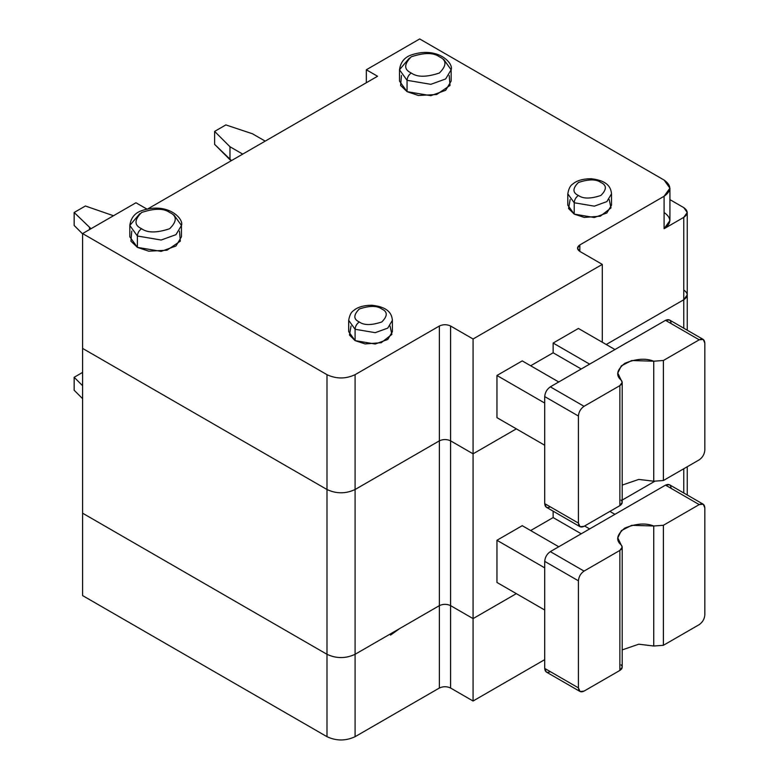 <?xml version="1.0" encoding="UTF-8"?>
<svg xmlns="http://www.w3.org/2000/svg" width="779" height="779" viewBox="0 0 779 779"><rect width="100%" height="100%" fill="white"/><g stroke="black" fill="none" stroke-linecap="round" stroke-linejoin="round"><path stroke-width="1.17" d="M473.077 618.614L473.077 701.012L544.706 659.647L473.077 701.012L473.077 618.614L450.603 605.643L450.603 688.032L473.077 701.012L450.603 688.032L450.603 605.643C446.854 603.891 443.105 603.891 439.366 605.643L355.088 654.302C345.72 658.674 336.362 658.674 326.995 654.302L82.593 513.195L82.593 595.584L82.593 513.195L326.995 654.302L326.995 736.691L326.995 654.302C336.362 658.674 345.72 658.674 355.088 654.302L355.088 736.691L355.088 654.302L439.366 605.643L439.366 688.032L439.366 605.643C443.105 603.891 446.854 603.891 450.603 605.643L473.077 618.614L516.341 593.637L473.077 618.614L473.077 453.826L450.603 440.856L450.603 605.643L473.077 618.614L516.341 593.637L473.077 618.614L450.603 605.643L450.603 440.856L473.077 453.826L516.341 428.849L473.077 453.826L473.077 618.614M82.593 595.584L326.995 736.691C336.362 741.063 345.72 741.063 355.088 736.691L439.366 688.032C443.105 686.289 446.854 686.289 450.603 688.032C446.854 686.289 443.105 686.289 439.366 688.032L355.088 736.691C345.72 741.063 336.362 741.063 326.995 736.691L82.593 595.584M622.197 500.089L654.477 481.451L622.197 500.089M390.522 635.119L399.822 628.468L390.522 635.119M683.767 468.754L683.767 492.99L683.767 468.754M703.194 504.198L704.839 507.84C704.479 504.13 702.609 503.049 699.221 504.597L665.509 485.132L699.221 504.597L703.194 504.198L669.482 484.742L665.509 485.132L550.325 551.629L584.036 571.095L550.325 551.629C546.936 553.996 545.066 557.248 544.706 561.367L578.417 580.822C578.778 576.703 580.647 573.461 584.036 571.095L619.87 550.412L584.036 571.095C580.647 573.461 578.778 576.703 578.417 580.822L578.417 687.867C578.778 691.577 580.647 692.658 584.036 691.119L619.87 670.427L619.87 550.412L619.87 670.427L622.197 667.184L622.197 547.16L619.87 550.412C622.44 548.708 622.849 546.848 621.097 544.833L622.197 547.16M683.767 299.749L606.228 344.513L683.767 299.749C688.315 296.507 688.315 293.264 683.767 290.022C688.315 293.264 688.315 296.507 683.767 299.749L683.767 328.202L683.767 299.749L606.228 344.513L683.767 299.749L683.767 217.36C688.315 214.118 688.315 210.875 683.767 207.623L669.921 199.628L683.767 207.623L687.253 212.492L683.767 217.36L664.097 228.714L683.767 217.36L683.767 299.749L687.253 294.881L683.767 299.749M581.231 533.79L553.139 517.568L530.665 530.548L553.139 517.568L553.139 511.18L553.139 517.568L581.231 533.79M82.593 513.195L82.593 348.408L326.995 489.514L326.995 654.302C336.362 658.674 345.72 658.674 355.088 654.302L355.088 489.514C345.72 493.886 336.362 493.886 326.995 489.514C336.362 493.886 345.72 493.886 355.088 489.514L439.366 440.856C443.105 439.103 446.854 439.103 450.603 440.856C446.854 439.103 443.105 439.103 439.366 440.856L355.088 489.514L355.088 654.302L439.366 605.643L439.366 440.856L439.366 605.643C443.105 603.891 446.854 603.891 450.603 605.643C446.854 603.891 443.105 603.891 439.366 605.643L355.088 654.302C345.72 658.674 336.362 658.674 326.995 654.302L326.995 489.514L82.593 348.408L82.593 513.195L326.995 654.302L82.593 513.195M663.387 525.28L653.737 525.991L653.737 646.015L663.387 645.304L663.387 525.28L663.387 645.304L699.221 624.622C702.609 622.246 704.479 619.003 704.839 614.884C704.479 619.003 702.609 622.246 699.221 624.622L663.387 645.304L653.737 646.015L638.761 644.204L622.197 649.9L638.761 644.204L653.737 646.015L653.737 525.991L663.387 525.28L699.221 504.597L663.387 525.28M609.879 511.404L614.943 514.325L609.879 511.404M522.232 525.679L558.757 546.77L522.232 525.679L496.953 540.275L522.232 525.679M496.953 582.449L496.953 540.275L544.706 567.852L496.953 540.275L496.953 582.449L544.706 610.015L496.953 582.449M704.839 507.84L704.839 614.884L704.839 507.84M621.097 664.857C622.849 666.873 622.44 668.733 619.87 670.427L584.036 691.119L580.063 691.509L578.417 687.867L544.706 668.411L546.352 672.043L580.063 691.509M584.601 526L589.654 528.922L584.601 526M621.097 544.833C615.566 540.178 616.793 534.608 624.768 528.113C636.015 523.507 645.664 522.797 653.737 525.991L631.711 525.328L621.34 530.626L617.786 537.841L621.097 544.833M550.325 671.654C546.936 673.192 545.066 672.111 544.706 668.411L544.706 561.367C545.066 557.248 546.936 553.996 550.325 551.629L665.509 485.132C668.898 483.593 670.768 484.674 671.128 488.375M578.417 580.822L544.706 561.367L544.706 668.411L578.417 687.867L578.417 580.822M82.593 372.411L74.161 377.279L82.593 385.702L74.161 377.279L82.593 372.411M74.161 390.25L74.161 377.279L74.161 390.25L82.593 398.682L74.161 390.25M147.202 209.249L377.562 76.254L366.325 69.769L366.325 82.74L366.325 69.769L419.696 38.95L664.097 180.056L419.696 38.95L366.325 69.769L377.562 76.254L147.202 209.249L135.965 202.764L147.202 209.249M516.341 428.849L473.077 453.826L450.603 440.856C446.854 439.103 443.105 439.103 439.366 440.856L355.088 489.514C345.72 493.886 336.362 493.886 326.995 489.514L82.593 348.408L326.995 489.514C336.362 493.886 345.72 493.886 355.088 489.514L439.366 440.856C443.105 439.103 446.854 439.103 450.603 440.856L473.077 453.826L516.341 428.849M664.097 212.492C671.683 217.896 671.683 223.3 664.097 228.714L664.097 196.269L579.829 244.927L579.829 251.413L579.829 244.927L577.502 248.17L579.829 251.413L602.294 264.393L602.294 342.244L602.294 264.393L473.077 339.001L473.077 453.826L473.077 339.001L450.603 326.021L450.603 440.856L450.603 326.021C446.854 324.278 443.105 324.278 439.366 326.021L439.366 440.856L439.366 326.021L355.088 374.68L355.088 489.514L355.088 374.68C345.72 379.052 336.362 379.052 326.995 374.68L326.995 489.514L326.995 374.68L82.593 233.573L82.593 348.408L82.593 233.573L135.965 202.764L82.593 233.573L326.995 374.68C336.362 379.052 345.72 379.052 355.088 374.68L439.366 326.021C443.105 324.278 446.854 324.278 450.603 326.021L473.077 339.001L602.294 264.393L579.829 251.413C576.791 249.251 576.791 247.089 579.829 244.927L664.097 196.269C671.683 190.865 671.683 185.46 664.097 180.056L669.921 188.167L664.097 196.269L664.097 228.714L669.921 220.603L669.921 188.167M496.953 417.661L496.953 375.488L522.232 360.891L496.953 375.488L496.953 417.661L544.706 445.237L496.953 417.661M530.665 365.76L553.139 352.79L553.139 343.052L578.417 328.456L553.139 343.052L553.139 352.79L530.665 365.76M544.706 403.064L496.953 375.488L544.706 403.064M558.757 381.983L522.232 360.891L558.757 381.983M581.231 369.003L553.139 352.79L581.231 369.003M589.654 364.144L553.139 343.052L589.654 364.144M614.943 349.537L578.417 328.456L614.943 349.537M550.325 506.866C546.936 508.414 545.066 507.324 544.706 503.624L544.706 396.579C545.066 392.46 546.936 389.218 550.325 386.842L665.509 320.344C668.898 318.806 670.768 319.887 671.128 323.587M703.194 339.42L669.482 319.955L665.509 320.344L699.221 339.81L703.194 339.42L704.839 343.052L704.839 450.096C704.479 454.215 702.609 457.458 699.221 459.834L663.387 480.516L699.221 459.834C702.609 457.458 704.479 454.215 704.839 450.096L704.839 343.052C704.479 339.352 702.609 338.271 699.221 339.81L663.387 360.492L663.387 480.516L653.737 481.227L663.387 480.516L663.387 360.492L653.737 361.203L653.737 481.227L638.761 479.416L622.197 485.113L638.761 479.416L653.737 481.227L653.737 361.203L631.711 360.541L621.34 365.838L617.786 373.063L622.197 382.382L619.87 385.624L619.87 505.639L584.036 526.331L619.87 505.639L619.87 385.624L584.036 406.307C580.647 408.673 578.778 411.916 578.417 416.035L578.417 523.089C578.778 526.789 580.647 527.87 584.036 526.331L580.063 526.721L578.417 523.089L544.706 503.624L546.352 507.256L580.063 526.721M544.706 396.579L578.417 416.035C578.778 411.916 580.647 408.673 584.036 406.307L550.325 386.842C546.936 389.218 545.066 392.46 544.706 396.579L544.706 503.624L578.417 523.089L578.417 416.035L544.706 396.579M621.097 500.069C622.849 502.085 622.44 503.945 619.87 505.639L622.197 502.397L622.197 382.382M665.509 320.344L550.325 386.842L584.036 406.307L619.87 385.624C622.44 383.92 622.849 382.061 621.097 380.045C615.566 375.39 616.793 369.821 624.768 363.326C636.015 358.72 645.664 358.019 653.737 361.203L663.387 360.492L699.221 339.81L665.509 320.344M179.511 231.139L180.338 241.159L166.979 250.215L148.731 251.189L137.377 247.362L130.93 241.159L131.758 231.139M390.055 326.021L391.876 334.415L381.213 342.711L365.137 343.928L355.088 340.618L349.459 335.019L351.027 326.021M449.201 75.446L450.019 85.456L436.668 94.512L418.411 95.486L407.057 91.659L400.61 85.456L401.438 75.446M609.168 199.521L610.999 207.905L600.327 216.202L584.26 217.419L574.211 214.118L568.573 208.509L570.14 199.521M129.811 225.462L129.811 236.816L137.377 247.362L161.156 251.383L175.966 246.008L181.458 236.816L181.458 225.462L175.966 234.654L161.156 240.029L137.377 236.008L129.811 225.462L137.377 236.008L137.377 247.362L137.377 236.008L161.156 240.029L175.966 234.654L181.458 225.462C184.185 219.006 168.03 201.8 142.002 210.554C134.952 212.813 130.882 217.779 129.811 225.462L139.753 213.709M173.892 214.926L181.458 225.462M137.377 236.008C137.64 232.921 139.042 230.487 141.583 228.714C134.144 225.335 134.144 219.931 141.583 212.492C154.476 208.197 163.833 208.197 169.676 212.492C177.115 215.861 177.115 221.275 169.676 228.714C156.793 233.009 147.426 233.009 141.583 228.714C139.042 230.487 137.64 232.921 137.377 236.008M141.583 228.714C147.426 233.009 156.793 233.009 169.676 228.714C177.115 221.275 177.115 215.861 169.676 212.492C163.833 208.197 154.476 208.197 141.583 212.492C134.144 219.931 134.144 225.335 141.583 228.714M355.088 340.618L375.215 344.026L387.747 339.478L392.392 331.698L392.392 320.344L387.747 328.125L375.215 332.672L355.088 329.264L348.69 320.344L355.088 329.264L355.088 340.618L355.088 329.264L375.215 332.672L387.747 328.125L392.392 320.344C391.837 314.307 389.003 307.121 371.953 305.241C360.044 305.29 355.146 309.224 353.783 310.441C351.241 311.912 349.547 315.213 348.69 320.344L348.69 331.698L355.088 340.618M355.088 329.264C355.351 326.177 356.763 323.743 359.304 321.97C353.354 319.273 353.354 314.95 359.304 308.99C369.606 305.563 377.104 305.563 381.778 308.99C387.728 311.688 387.728 316.021 381.778 321.97C371.466 325.408 363.978 325.408 359.304 321.97C356.763 323.743 355.351 326.177 355.088 329.264M359.304 321.97C363.978 325.408 371.466 325.408 381.778 321.97C387.728 316.021 387.728 311.688 381.778 308.99C377.104 305.563 369.606 305.563 359.304 308.99C353.354 314.95 353.354 319.273 359.304 321.97M399.491 69.769L399.491 81.123L407.057 91.659L430.845 95.681L445.646 90.306L451.138 81.123L451.138 69.769L445.646 78.952L430.845 84.327L407.057 80.305L399.491 69.769L407.057 80.305L407.057 91.659L407.057 80.305L430.845 84.327L445.646 78.952L451.138 69.769C453.875 63.303 437.72 46.097 411.682 54.851C404.632 57.11 400.572 62.086 399.491 69.769L409.442 58.006M443.582 59.223L451.138 69.769M407.057 80.305C407.329 77.218 408.732 74.784 411.273 73.012C403.834 69.633 403.834 64.229 411.273 56.789C424.156 52.495 433.523 52.495 439.366 56.789C446.805 60.168 446.805 65.572 439.366 73.012C426.473 77.306 417.116 77.306 411.273 73.012C408.732 74.784 407.329 77.218 407.057 80.305M411.273 73.012C417.116 77.306 426.473 77.306 439.366 73.012C446.805 65.572 446.805 60.168 439.366 56.789C433.523 52.495 424.156 52.495 411.273 56.789C403.834 64.229 403.834 69.633 411.273 73.012M574.211 214.118L594.328 217.516L606.86 212.969L611.505 205.189L611.505 193.844L606.86 201.615L594.328 206.162L574.211 202.764L567.803 193.844L574.211 202.764L574.211 214.118L574.211 202.764L594.328 206.162L606.86 201.615L611.505 193.844C610.96 187.807 608.117 180.611 591.066 178.732C579.157 178.78 574.269 182.724 572.896 183.941C570.364 185.402 568.66 188.703 567.803 193.844L567.803 205.189L574.211 214.118M574.211 202.764C574.474 199.667 575.876 197.243 578.417 195.461C572.468 192.764 572.468 188.44 578.417 182.49C588.729 179.053 596.217 179.053 600.891 182.49C606.841 185.188 606.841 189.511 600.891 195.461C590.589 198.898 583.091 198.898 578.417 195.461C575.876 197.243 574.474 199.667 574.211 202.764M578.417 195.461C583.091 198.898 590.589 198.898 600.891 195.461C606.841 189.511 606.841 185.188 600.891 182.49C596.217 179.053 588.729 179.053 578.417 182.49C572.468 188.44 572.468 192.764 578.417 195.461M113.491 215.734L85.398 206.007L74.161 212.492L91.016 228.714L74.161 212.492L74.161 225.472L82.593 233.895L74.161 225.472L74.161 212.492L85.398 206.007L113.491 215.734M89.517 229.581L89.517 227.848L89.517 229.581M225.861 124.913L214.624 131.398L229.98 146.744L242.717 154.106L229.98 146.744L229.98 159.724L231.48 160.591L214.624 144.378L214.624 131.398L225.861 124.913L252.454 133.774L225.861 124.913M265.191 141.126L252.454 133.774L265.191 141.126M229.98 146.744L214.624 131.398L214.624 144.378L229.98 159.724L229.98 146.744M687.253 466.738L687.253 495.006M687.253 212.492L687.253 330.218"/></g></svg>
